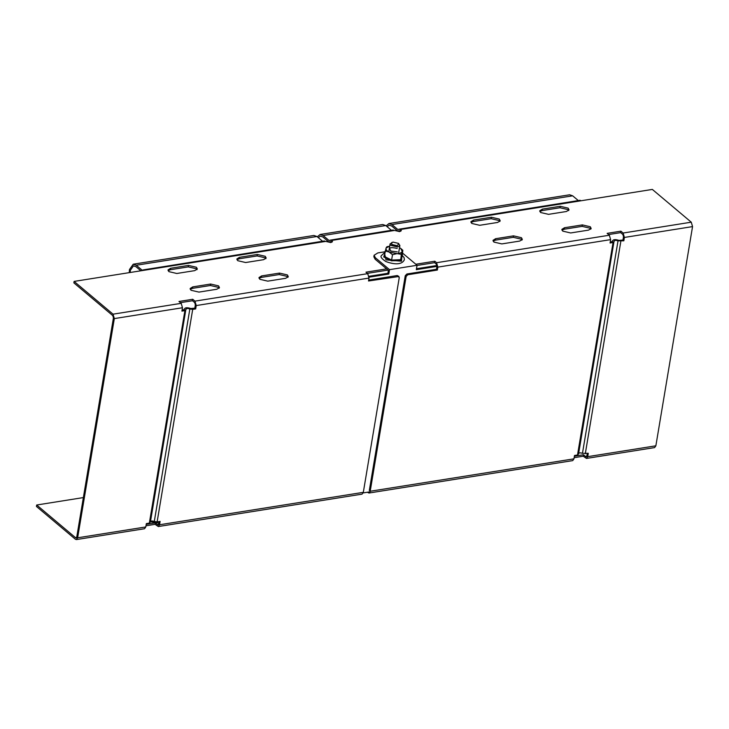 <?xml version="1.0" encoding="UTF-8"?>
<svg xmlns="http://www.w3.org/2000/svg" width="729" height="729" viewBox="0 0 729 729"><rect width="100%" height="100%" fill="white"/><g stroke="black" fill="none" stroke-linecap="round" stroke-linejoin="round"><path stroke-width="1.09" d="M375.116 259.205L388.393 270.368L387.901 273.293L388.785 274.04L389.523 269.657L375.362 257.738L375.116 259.205L373.84 256.745L374.086 255.278L375.362 257.738M389.523 269.657L417.052 265.274L416.323 269.657L436.972 266.377L436.48 269.293L437.364 270.04L437.856 267.115L436.58 262.704L434.803 261.219L434.557 262.677L436.334 264.171L436.972 266.377M402.362 252.954L417.052 265.274M385.04 251.778L377.822 252.927L374.086 255.278M370.059 491.811L363.179 492.913M388.785 274.04L369.084 277.175M416.469 268.746L436.963 265.493M369.011 276.3L387.901 273.293M158.831 523.085L150.566 521.818M397.633 246.958L390.853 245.372L390.079 243.896L392.949 242.092L398.49 243.377L399.875 245.536L397.633 246.958M388.01 258.613L390.771 260.335M392.138 260.681L395.318 260.763M398.736 243.614L397.278 245.737L391.737 244.452L391.792 242.447M386.616 268.883L365.967 272.172L367.735 273.657L369.02 278.068L368.528 280.993L398.954 276.482L397.241 275.535L368.683 280.082M367.389 273.366L388.038 270.076M417.024 265.465L434.557 262.677M415.822 264.235L434.803 261.219M436.58 262.704L609.353 235.221L607.139 233.362L620.908 231.166L623.122 233.034L691.265 222.19L652.337 189.422L400.74 229.453L401.315 230.555L399.629 231.622L394.544 230.437L331.905 240.397L332.479 241.509L330.793 242.566L325.708 241.39L74.112 281.412L113.041 314.172L181.193 303.337L182.478 307.747L181.913 311.11L184.902 310.636L185.959 309.579C186.105 308.394 187.399 308.194 189.859 308.959L192.693 309.397L195.682 308.914L194.798 308.176L195.354 304.813L194.716 302.608L192.502 300.74L180.4 302.672M76.135 537.938L75.625 537.765L76.755 537.054L113.442 317.844L112.804 315.639L73.866 282.87L74.112 281.412M331.968 242.174L331.905 240.397L328.879 240.36L323.129 235.522L320.104 234.483L317.306 236.816M400.804 231.221L400.74 229.453L397.715 229.407L391.965 224.568L388.94 223.53L386.142 225.872M609.353 235.221L610.638 239.631L610.073 242.994L613.062 242.52L614.128 241.463C614.265 240.288 615.568 240.078 618.019 240.843L623.842 240.807L622.958 240.06L623.514 236.697L622.876 234.492L620.661 232.633L608.56 234.556M590.809 229.161L590.034 228.204L582.116 226.364L564.219 229.216L561.968 230.173M265.812 258.722L265.037 257.774L257.118 255.934L239.221 258.777L236.971 259.743M521.973 240.105L521.199 239.158L513.28 237.317L495.383 240.16L493.132 241.126M287.928 277.339L287.153 276.391L279.243 274.551L261.346 277.394L259.087 278.36M568.684 210.544L567.909 209.588L560 207.747L542.103 210.599L539.852 211.556M499.848 221.488L499.073 220.541L491.164 218.7L473.267 221.552L471.016 222.509M196.976 269.675L196.201 268.728L188.282 266.887L170.386 269.73L168.135 270.687M219.092 288.292L218.317 287.344L210.408 285.504L192.502 288.347L190.251 289.304M181.193 303.337L178.979 301.469L192.748 299.282L194.962 301.141L367.735 273.657M564.465 227.749L582.362 224.906L590.28 226.746L591.173 228.469L588.558 230.118L570.661 232.961L562.742 231.12L561.849 229.398L564.465 227.749L564.219 229.216M257.364 254.476L265.274 256.307L266.176 258.03L263.561 259.688L245.655 262.531L237.745 260.69L236.852 258.968L239.467 257.319L257.364 254.476L257.118 255.934M513.526 235.859L521.445 237.7L522.338 239.422L519.722 241.071L501.825 243.914L493.907 242.074L493.014 240.351L495.629 238.702L513.526 235.859L513.28 237.317M279.48 273.093L287.399 274.924L288.292 276.646L285.677 278.305L267.78 281.148L259.861 279.307L258.968 277.585L261.583 275.936L279.48 273.093L279.243 274.551M542.349 209.132L560.246 206.289L568.155 208.13L569.048 209.852L566.433 211.501L548.536 214.344L540.626 212.513L539.733 210.79L542.349 209.132L542.103 210.599M473.513 220.085L491.41 217.242L499.319 219.083L500.212 220.805L497.597 222.454L479.7 225.297L471.791 223.457L470.898 221.734L473.513 220.085L473.267 221.552M188.529 265.42L196.438 267.261L197.331 268.983L194.725 270.632L176.819 273.484L168.909 271.644L168.016 269.921L170.632 268.272L188.529 265.42L188.282 266.887M210.645 284.037L218.563 285.877L219.456 287.6L216.841 289.249L198.944 292.101L191.025 290.26L190.132 288.538L192.748 286.889L210.645 284.037L210.408 285.504M691.265 222.19L692.55 226.601L655.863 445.811L654.615 447.588L586.471 458.432L587.72 456.655L588.285 453.292L582.462 453.329C580.002 452.563 578.708 452.773 578.562 453.948L614.064 241.117M76.563 537.619L75.625 537.765L36.696 505.006L36.45 506.464L75.388 539.232L76.39 539.578L77.639 537.792L114.325 318.591L113.041 314.172M36.696 505.006L83.361 497.579M146.228 524.324L155.332 522.875L157.546 524.734L158.475 524.588M574.388 456.208L583.492 454.759L585.706 456.627L586.635 456.472M586.471 458.432L583.246 456.226L574.151 457.675M578.562 453.948L577.505 455.005L574.516 455.479L573.951 458.842L572.702 460.619L368.947 493.032L367.398 492.239M192.693 309.397L157.127 521.882L160.116 521.408L159.56 524.762L158.311 526.548L155.086 524.333L145.982 525.782M155.086 524.333L155.332 522.875M157.127 521.882L154.302 521.445C151.842 520.679 150.548 520.889 150.402 522.064L149.345 523.121L146.356 523.595L145.791 526.958L144.542 528.735L76.39 539.578M150.402 522.064L185.904 309.233M159.086 521.572L158.676 524.023L157.546 524.734L158.047 524.907M192.502 300.74L192.748 299.282M194.798 308.176L190.861 308.504C186.77 307.228 184.601 307.565 184.373 309.533L182.068 310.199M184.118 309.861L184.273 308.959L184.018 309.889M195.682 308.914L196.238 305.56L194.962 301.141M620.661 232.633L620.908 231.166M622.958 240.06L619.021 240.388C614.93 239.112 612.77 239.458 612.533 241.417L610.228 242.083M612.278 241.755L612.433 240.843L612.178 241.773M623.842 240.807L624.398 237.444L623.122 233.034M583.246 456.226L583.492 454.759M587.246 453.456L586.836 455.907L585.706 456.627L586.207 456.801M397.241 275.535L399.264 277.53L363.315 492.348L362.067 494.134L158.311 526.548M436.48 269.293L406.882 274.004L405.26 275.69L369.311 490.508M368.947 493.032L370.195 491.255L406.144 276.428L407.766 274.751L437.364 270.04M145.016 270.131L141.991 270.085L136.241 265.247L133.216 264.217L129.461 269.548L129.27 272.637M324.451 240.953L143.267 269.885M130.181 272.491L130.345 270.295L133.471 265.848L135.995 266.714L140.843 270.796M579.418 200.675L581.432 200.703M388.94 223.53L569.631 194.789L572.657 195.819L578.416 200.657M318.281 237.636L320.359 236.114L322.883 236.98L328.633 241.818L331.403 241.691M331.704 241.9L330.447 241.846M393.286 230L330.155 240.151M323.694 241.354L325.708 241.39M133.216 264.217L313.907 235.467L316.933 236.506L322.683 241.345M387.117 226.692L389.195 225.161L391.719 226.026L397.469 230.865L400.54 230.947M580.175 200.275L398.991 229.207M392.53 230.41L394.544 230.437M320.104 234.483L382.743 224.514L385.769 225.553L391.519 230.391M397.232 248.434C390.252 246.849 388.183 247.732 391.045 251.086L397.323 251.888M390.425 250.73L391.045 251.086M400.877 248.553L402.809 250.275L402.271 256.189L400.704 260.444L391.437 260.827L383.727 256.954L384.602 254.385L383.727 256.954M389.723 246.037L386.051 248.097C385.677 249.446 386.652 250.73 388.985 251.97L397.059 253.628C399.902 253.455 401.624 252.726 402.217 251.423L400.786 248.48L399.519 247.678M402.809 250.275L401.324 254.33L400.704 260.444L402.271 256.189L401.916 255.66L400.431 259.706L391.601 260.071L391.437 260.827M401.324 254.33L397.059 253.628L392.503 254.685L391.601 260.071L384.265 256.38L386.051 248.097L386.652 246.949L388.001 246.475M385.167 250.995L388.985 251.97L392.503 254.685M396.047 260.189L400.704 260.444M192.748 286.889L192.502 288.347M170.632 268.272L170.386 269.73M261.583 275.936L261.346 277.394M239.467 257.319L239.221 258.777M582.116 226.364L582.362 224.906M560 207.747L560.246 206.289M495.629 238.702L495.383 240.16M491.164 218.7L491.41 217.242M405.26 275.69L406.144 276.428M407.766 274.751L406.882 274.004M582.462 453.329L618.019 240.843M613.062 242.52L577.505 455.005M585.296 453.766L620.853 241.281M154.302 521.445L189.859 308.959M149.345 523.121L184.902 310.636M159.56 524.762L363.315 492.348M587.72 456.655L655.863 445.811M114.325 318.591L182.478 307.747M323.129 235.522L385.769 225.553M391.965 224.568L572.657 195.819M400.239 230.738L399.282 230.893M136.241 265.247L316.933 236.506M196.238 305.56L369.02 278.068M610.638 239.631L437.856 267.115M370.195 491.255L573.951 458.842M624.398 237.444L692.55 226.601M77.639 537.792L145.791 526.958M384.93 252.416L384.383 252.626L386.006 259.888L401.488 261.219L401.98 255.268M390.079 243.896L388.757 251.851M399.875 245.536L398.544 253.482M384.939 252.362L381.221 255.761C380.365 256.945 381.841 258.831 385.65 261.419C391.81 263.889 401.779 265.885 404.395 259.642L404.076 257.601L401.989 255.223M388.265 246.384L387.564 246.621"/></g></svg>

